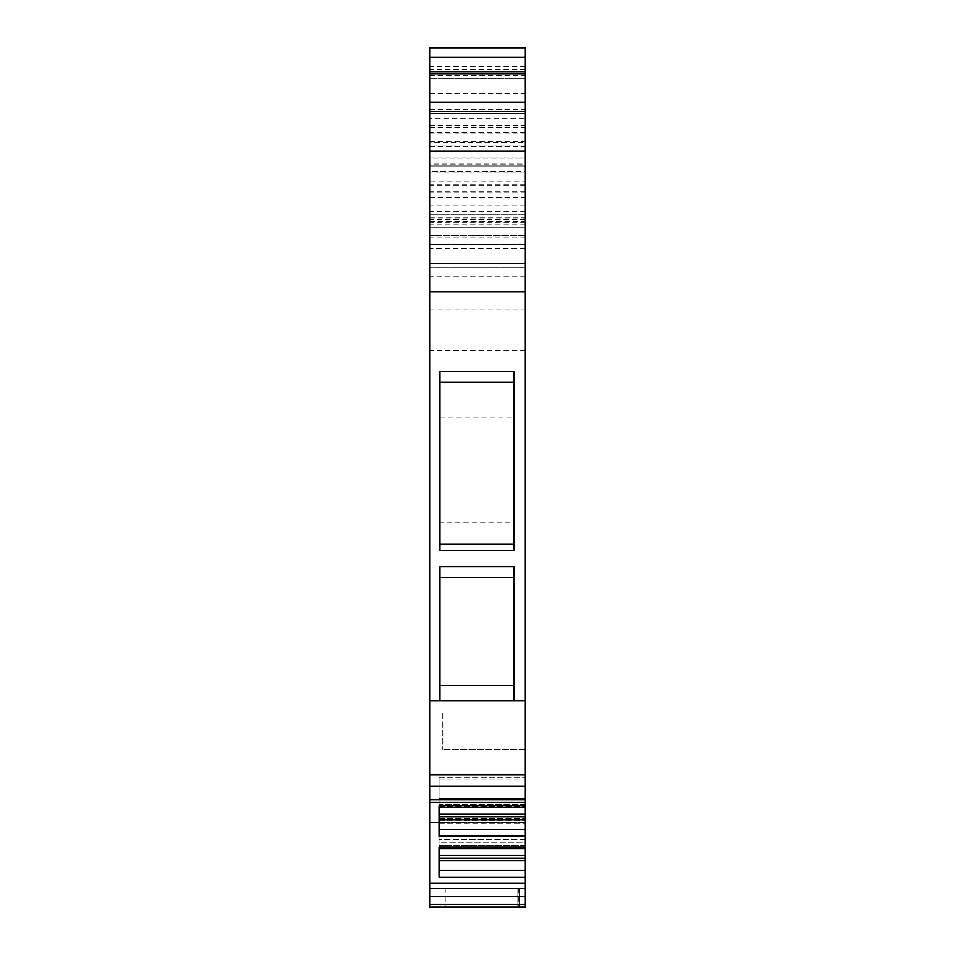 <?xml version="1.0" encoding="UTF-8"?>
<svg xmlns="http://www.w3.org/2000/svg" width="955" height="955" viewBox="0 0 955 955"><rect width="100%" height="100%" fill="white"/><g stroke="black" fill="none" stroke-linecap="round" stroke-linejoin="round"><path stroke-width="0.72" stroke-dasharray="4.78 3.58" d="M429.643 197.613L525.357 197.613L525.357 192.731L429.643 192.731L429.643 227.218L525.357 227.218L525.357 214.768L525.357 244.802L525.357 171.996L429.643 171.996L429.643 125.559L429.643 164.105L525.357 164.105L525.357 47.75L525.357 132.196L429.643 132.196L429.643 267.316L525.357 267.316L525.357 286.082L525.357 276.699L525.357 286.082L429.643 286.082L429.643 267.316L525.357 267.316L525.357 248.551L429.643 248.551M525.357 132.196L525.357 248.551M525.357 192.731L525.357 145.84L429.643 145.84L429.643 118.838L525.357 118.838L525.357 47.75L429.643 47.75L525.357 47.75L429.643 47.75L429.643 164.105M429.643 118.838L429.643 132.196M525.357 118.838L525.357 145.84M525.357 197.613L525.357 205.743L429.643 205.743M525.357 227.218L525.357 205.743M525.357 221.309L525.357 244.802L429.643 244.802L429.643 181.247L525.357 181.247L525.357 221.309L429.643 221.309M525.357 171.996L525.357 125.559L525.357 158.805L429.643 158.805M525.357 164.105L525.357 158.805M525.357 222.276L429.643 222.276L429.643 244.802L525.357 244.802L525.357 235.419L429.643 235.419L525.357 235.419L525.357 113.43L525.357 142.558L429.643 142.558L429.643 113.43L429.643 244.802L429.643 171.996M525.357 181.247L525.357 165.979L525.357 171.399L429.643 171.399L429.643 142.558M429.643 146.413L525.357 146.413L525.357 171.399L429.643 171.399L429.643 145.84M525.357 146.413L525.357 142.558M429.643 883.327L429.643 907.25L429.643 888.484L525.357 888.484L525.357 822.804L525.357 907.25L525.357 883.327L429.643 883.327L429.643 799.729L429.643 802.475L429.643 799.729L429.643 802.475L525.357 802.475L525.357 799.729L525.357 807.417L525.357 778.982L525.357 804.564L439.025 804.564L439.025 807.417L439.025 805.769L439.025 807.417L439.025 806.665L439.025 807.417L525.357 807.417M525.357 798.404L525.357 781.978L525.357 798.404L439.025 798.404L439.025 777.322L439.025 804.564L439.025 777.322L439.025 798.404L525.357 798.404M525.357 781.978L525.357 777.322L525.357 781.978L439.025 781.978L525.357 781.978M525.357 848.553L439.025 848.553L439.025 839.541L439.025 842.191L525.357 842.191L525.357 823.115L525.357 842.191L439.025 842.191L439.025 848.553L439.025 845.7L525.357 845.7L525.357 818.459L525.357 845.7L439.025 845.7L439.025 820.106L439.025 858.115L439.025 855.226L525.357 855.226L525.357 819.629L439.025 819.629L439.025 836.15L439.025 819.629M525.357 888.484L525.357 907.25L429.643 907.25L525.357 907.25L429.643 907.25L429.643 822.804L429.643 888.484L525.357 888.484M525.357 855.226L525.357 883.327M525.357 814.09L525.357 804.564L439.025 804.564L439.025 816.979L439.025 814.09L525.357 814.09L525.357 819.629M525.357 802.475L525.357 799.729L429.643 799.729L429.643 276.699L429.643 286.082L525.357 286.082L525.357 774.983L429.643 774.983M525.357 774.983L525.357 799.729L429.643 799.729L525.357 799.729M525.357 712.084L525.357 749.615L525.357 712.084L525.357 749.615L525.357 712.084L442.786 712.084L442.786 749.615L442.786 712.084L442.786 749.615L442.786 712.084L525.357 712.084M429.643 802.475L429.643 799.729M429.643 192.731L429.643 165.979L525.357 165.979L429.643 165.979L429.643 181.247M429.643 222.276L429.643 227.218M429.643 165.979L525.357 165.979L429.643 165.979M525.357 214.768L429.643 214.768L525.357 214.768M525.357 185.688L429.643 185.688M429.643 78.716L525.357 78.716L429.643 78.716M525.357 102.173L429.643 102.173M525.357 244.802L429.643 244.802L525.357 244.802M525.357 263.568L429.643 263.568M439.025 801.054L439.025 806.665L439.025 798.404L439.025 801.054L525.357 801.054L439.025 801.054M439.025 858.115L439.025 877.287L439.025 858.115L525.357 858.115M439.025 823.115L439.025 839.541L439.025 823.115L525.357 823.115L439.025 823.115M525.357 839.541L439.025 839.541L525.357 839.541M519.162 907.25L445.221 907.25L519.162 907.25L445.221 907.25L519.162 907.25L445.221 907.25L519.162 907.25L519.162 888.484L445.221 888.484L519.162 888.484L445.221 888.484L519.162 888.484L445.221 888.484L519.162 888.484L519.162 907.25L519.162 888.484M525.357 822.804L429.643 822.804L525.357 822.804M525.357 877.287L439.025 877.287L439.025 846.906L525.357 846.906M525.357 836.15L439.025 836.15L439.025 805.769L525.357 805.769M525.357 860.765L439.025 860.765M525.357 816.979L439.025 816.979M525.357 700.815L429.643 700.815M525.357 350.342L429.643 350.342M439.969 417.777L514.1 417.777L514.1 550.51L514.1 371.459L439.969 371.459L439.969 550.51L439.969 371.459L439.969 550.51L514.1 550.51L514.1 522.719L439.969 522.719M429.643 309.134L525.357 309.134M525.357 276.699L429.643 276.699M517.849 888.484L518.792 888.484L517.849 888.484L518.792 888.484L517.849 888.484L518.792 888.484L517.849 888.484L517.849 907.25L517.849 888.484L517.849 907.25L518.792 907.25L517.849 907.25L518.792 907.25L517.849 907.25L517.849 888.484M525.357 749.615L442.786 749.615L525.357 749.615M514.1 700.815L514.1 566.625M514.1 522.719L514.1 417.777M445.221 888.484L445.221 907.25M439.969 566.625L439.969 700.815M517.849 907.25L518.792 907.25L517.849 907.25M429.643 75.564L525.357 75.564M525.357 66.516L429.643 66.516M429.643 93.423L525.357 93.423M429.643 109.515L525.357 109.515M429.643 141.328L525.357 141.328M525.357 184.613L429.643 184.613M429.643 217.835L525.357 217.835M525.357 227.195L429.643 227.195M525.357 237.843L429.643 237.843M525.357 191.31L429.643 191.31M429.643 127.421L525.357 127.421M429.643 133.963L525.357 133.963M525.357 157.086L429.643 157.086M525.357 95.082L429.643 95.082M525.357 69.333L429.643 69.333M525.357 57.133L429.643 57.133M525.357 211.234L429.643 211.234M525.357 219.364L429.643 219.364M525.357 235.419L429.643 235.419M525.357 224.807L429.643 224.807M439.025 806.665L525.357 806.665L439.025 806.665M439.025 778.982L525.357 778.982L439.025 778.982M439.025 847.801L525.357 847.801L439.025 847.801M439.025 820.106L525.357 820.106L439.025 820.106M429.643 904.504L525.357 904.504M525.357 896.602L429.643 896.602M439.025 870.494L525.357 870.494M439.025 829.358L525.357 829.358M525.357 786.311L429.643 786.311M429.643 286.082L525.357 286.082M429.643 125.559L525.357 125.559M439.025 777.322L525.357 777.322L439.025 777.322M439.025 818.459L525.357 818.459L439.025 818.459M518.792 888.484L518.792 907.25"/><path stroke-width="1.43" d="M429.643 71.673L429.643 47.75L525.357 47.75L525.357 71.673L429.643 71.673L429.643 113.43L525.357 113.43L525.357 71.673M525.357 113.43L525.357 700.815L429.643 700.815L429.643 113.43L525.357 113.43M439.025 858.115L525.357 858.115L525.357 907.25L429.643 907.25L429.643 774.983L525.357 774.983L525.357 700.815M525.357 774.983L525.357 814.09L439.025 814.09L439.025 807.417L525.357 807.417M525.357 877.287L439.025 877.287L439.025 846.906L525.357 846.906L525.357 814.09M525.357 846.906L525.357 855.226L439.025 855.226L439.025 848.553L525.357 848.553M525.357 858.115L525.357 855.226M429.643 774.983L429.643 700.815M429.643 74.024L525.357 74.024M429.643 102.173L525.357 102.173M429.643 111.556L525.357 111.556M525.357 263.568L429.643 263.568M439.969 700.815L439.969 566.625L514.1 566.625L514.1 700.815M514.1 371.459L514.1 550.51L439.969 550.51L439.969 371.459L514.1 371.459M525.357 805.769L439.025 805.769L439.025 836.15L525.357 836.15M525.357 883.327L429.643 883.327M439.025 816.979L525.357 816.979M439.025 819.629L525.357 819.629M525.357 860.765L439.025 860.765M514.1 544.075L439.969 544.075M439.969 382.167L514.1 382.167M514.1 685.654L439.969 685.654M439.969 577.632L514.1 577.632M429.643 57.133L525.357 57.133M429.643 150.962L525.357 150.962M429.643 291.717L525.357 291.717M429.643 786.311L525.357 786.311M525.357 799.729L429.643 799.729M525.357 829.358L439.025 829.358M525.357 870.494L439.025 870.494M429.643 896.602L525.357 896.602M525.357 904.504L429.643 904.504M525.357 907.25L429.643 907.25M429.643 802.475L525.357 802.475"/></g></svg>
